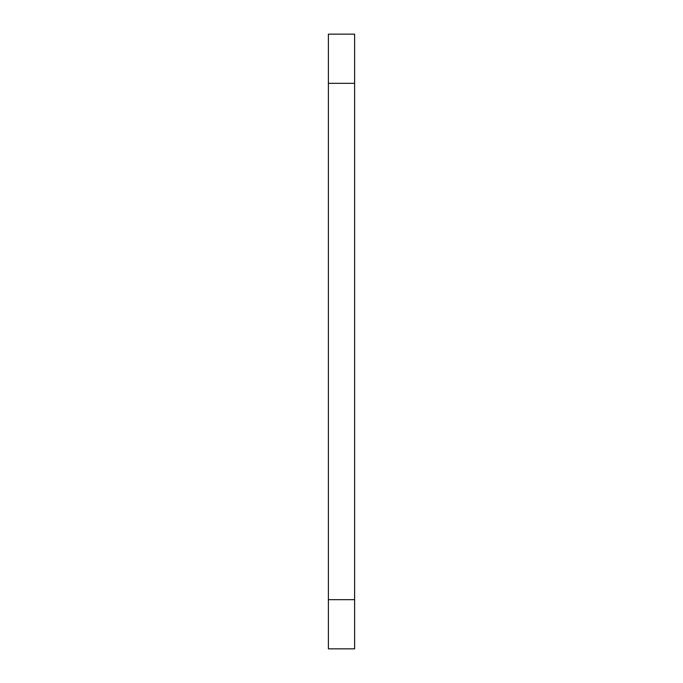 <?xml version="1.0" encoding="UTF-8"?>
<svg xmlns="http://www.w3.org/2000/svg" width="683" height="683" viewBox="0 0 683 683"><rect width="100%" height="100%" fill="white"/><g stroke="black" fill="none" stroke-linecap="round" stroke-linejoin="round"><path stroke-width="1.02" d="M354.614 599.674L354.614 34.15L328.386 34.15L328.386 648.85L354.614 648.85L354.614 599.674L328.386 599.674M354.614 83.326L328.386 83.326"/></g></svg>
